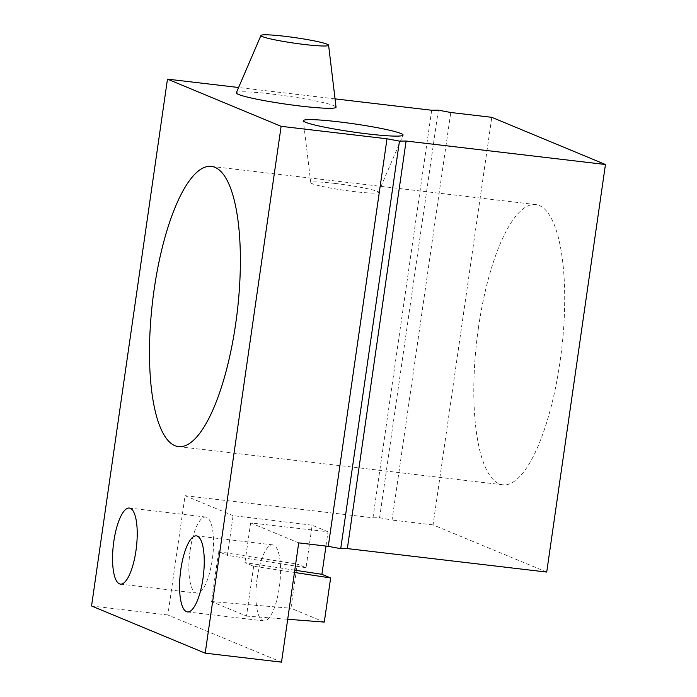 <?xml version="1.0" encoding="UTF-8"?>
<svg xmlns="http://www.w3.org/2000/svg" width="697" height="697" viewBox="0 0 697 697"><rect width="100%" height="100%" fill="white"/><g stroke="black" fill="none" stroke-linecap="round" stroke-linejoin="round"><path stroke-width="0.52" stroke-dasharray="3.48 2.61" d="M546.718 572.063L433.064 524.885L491.794 117.323M478.456 327.756A141.073 42.656 -83.3 0 0 477.009 338.716A141.073 42.656 -83.3 0 0 502.764 484.798A141.073 42.656 -83.3 0 0 560.057 361.63A141.073 42.656 -83.3 0 0 535.758 204.587A141.073 42.656 -83.3 0 0 478.456 327.756M306.044 567.733L227.396 555.326L233.112 515.632L312.169 525.189L306.044 567.733L297.297 564.1L290.937 608.246L324.279 622.09M294.77 570.19L244.917 562.601L253.664 566.234L294.448 572.437M257.158 578.292A38.291 11.579 96.7 0 1 272.71 544.862A38.291 11.579 96.7 0 1 279.305 587.484A38.291 11.579 96.7 0 1 263.754 620.914A38.291 11.579 96.7 0 1 257.158 578.292M190.124 550.464A38.291 11.579 96.7 0 1 205.676 517.035A38.291 11.579 96.7 0 1 212.28 559.656A38.291 11.579 96.7 0 1 196.728 593.095A38.291 11.579 96.7 0 1 190.124 550.464M431.696 110.248L372.973 517.81L185.053 495.68L167.864 614.972L281.518 662.15M185.053 495.68L233.112 515.632M253.664 566.234L246.485 616.078L211.47 601.537L218.649 551.702L227.396 555.326M325.969 546.073L328.026 531.776L250.641 522.907L244.917 562.601M250.641 522.907L298.708 542.867M91.551 605.981L167.864 614.972M246.485 616.078L287.695 619.258M328.026 531.776L312.169 525.189M372.973 517.81L379.595 517.723L392.045 520.058L450.776 112.496M433.064 524.885L392.045 520.058M335.048 98.869L238.592 87.508M236.327 92.771A50.384 4.104 -171.8 0 1 271.603 93.999A50.384 4.104 -171.8 0 1 336.041 107.146M334.717 183.407A34.179 2.779 8.2 0 0 310.775 182.701A34.179 2.779 8.2 0 0 354.494 191.623A34.179 2.779 8.2 0 0 378.419 192.45A34.179 2.779 8.2 0 0 334.717 183.407M379.595 517.723L438.326 110.161M218.649 551.702L297.297 564.1M211.47 601.537L290.937 608.246M502.764 484.798L178.432 446.611M196.397 535.871L272.71 544.862M129.363 508.052L205.676 517.035M310.775 182.701L303.334 120.773M120.415 584.103L196.728 593.095M535.758 204.587L211.426 166.4M187.441 611.931L263.754 620.914M378.419 192.45L403.04 135.148"/><path stroke-width="1.05" d="M238.592 87.508L167.472 79.136L91.551 605.981L205.206 653.167L281.126 126.323L387.009 138.79L328.278 546.343L298.708 542.867L281.518 662.15L205.206 653.167M167.472 79.136L281.126 126.323M235.734 323.443A141.073 42.656 96.7 0 1 178.432 446.611A141.073 42.656 96.7 0 1 154.133 289.569L154.133 289.569A141.073 42.656 96.7 0 1 211.426 166.4A141.073 42.656 96.7 0 1 235.734 323.443M180.845 569.31A38.291 11.579 96.7 0 1 196.397 535.871A38.291 11.579 96.7 0 1 202.993 578.501A38.291 11.579 96.7 0 1 187.441 611.931A38.291 11.579 96.7 0 1 180.845 569.31M113.811 541.482A38.291 11.579 96.7 0 1 129.363 508.052A38.291 11.579 96.7 0 1 135.967 550.674A38.291 11.579 96.7 0 1 120.415 584.103A38.291 11.579 96.7 0 1 113.811 541.482M406.09 141.029L399.459 141.116L340.728 548.678L347.359 548.591L406.09 141.029L605.449 164.509L491.794 117.323L450.776 112.496L438.326 110.161L431.696 110.248L335.048 98.869M605.449 164.509L546.718 572.063L347.359 548.591M294.448 572.437L330.639 577.944L321.901 574.311L294.77 570.19M340.728 548.678L328.278 546.343M399.459 141.116L387.009 138.79M287.695 619.258L324.279 622.09L330.639 577.944M321.901 574.311L325.969 546.073M338.629 121.827A50.384 4.104 8.2 0 0 303.334 120.773A50.384 4.104 8.2 0 0 367.772 133.92A50.384 4.104 8.2 0 0 403.04 135.148A50.384 4.104 8.2 0 0 338.629 121.827M328.601 45.218L336.041 107.146A50.384 4.104 -171.8 0 1 300.747 106.092A50.384 4.104 -171.8 0 1 236.327 92.771L260.948 35.469A34.179 2.779 -171.8 0 1 284.881 36.296A34.179 2.779 -171.8 0 1 328.601 45.218A34.179 2.779 -171.8 0 1 304.65 44.512A34.179 2.779 -171.8 0 1 260.948 35.469"/></g></svg>
